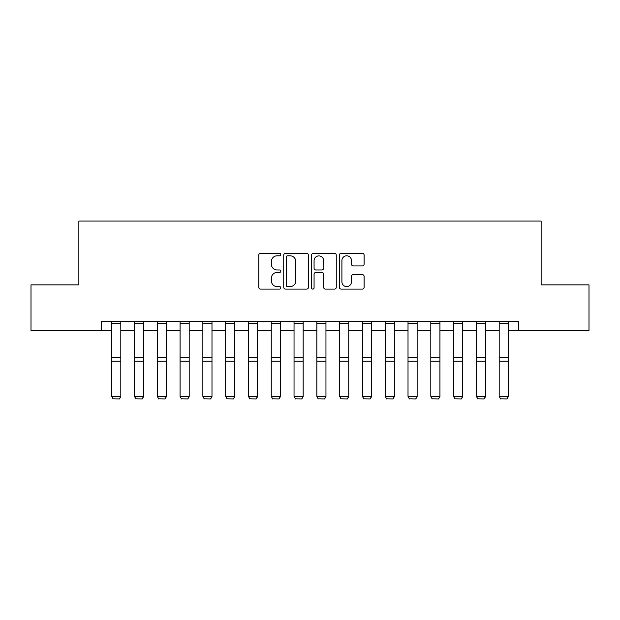 <?xml version="1.0" encoding="UTF-8"?>
<svg xmlns="http://www.w3.org/2000/svg" width="620" height="620" viewBox="0 0 620 620"><rect width="100%" height="100%" fill="white"/><g stroke="black" fill="none" stroke-linecap="round" stroke-linejoin="round"><path stroke-width="0.93" d="M280.821 254.564A1.256 1.256 0 0 0 279.574 253.309L260.555 253.309A1.79 1.79 0 0 0 258.765 255.099L258.765 287.316A1.79 1.79 0 0 0 260.555 289.106L279.574 289.106A1.256 1.256 0 0 0 280.821 287.858A1.256 1.256 0 0 0 279.574 286.603L277.109 286.603A5.727 5.727 0 0 1 271.382 280.876L271.382 278.186A5.727 5.727 0 0 1 277.109 272.459L279.574 272.459A1.256 1.256 0 0 0 280.821 271.211A1.256 1.256 0 0 0 279.574 269.956L277.109 269.956A5.727 5.727 0 0 1 271.382 264.228L271.382 261.539A5.727 5.727 0 0 1 277.109 255.812L279.574 255.812A1.256 1.256 0 0 0 280.821 254.564M362.312 265.926A1.79 1.79 0 0 0 364.103 264.135L364.103 255.099A1.79 1.79 0 0 0 362.312 253.309L341.186 253.309A1.79 1.79 0 0 0 339.396 255.099L339.396 287.316A1.79 1.79 0 0 0 341.186 289.106L362.312 289.106A1.79 1.79 0 0 0 364.103 287.316L364.103 276.396A1.79 1.79 0 0 0 362.312 274.606L353.268 274.606A1.79 1.79 0 0 0 351.478 276.396L351.478 281.813A4.79 4.79 0 0 1 346.696 286.603A4.79 4.79 0 0 1 341.907 281.813L341.907 260.601A4.79 4.79 0 0 1 346.696 255.812A4.79 4.79 0 0 1 351.478 260.601L351.478 264.135A1.79 1.79 0 0 0 353.268 265.926L362.312 265.926M101.665 330.476L31 330.476L31 284.882L78.864 284.882L78.864 221.061L541.136 221.061L541.136 284.882L589 284.882L589 330.476L518.336 330.476L518.336 321.354L101.665 321.354L101.665 330.476L111.693 330.476M308.435 255.099A1.79 1.79 0 0 0 306.644 253.309L285.526 253.309A1.79 1.79 0 0 0 283.735 255.099L283.735 287.316A1.79 1.79 0 0 0 285.526 289.106L306.644 289.106A1.79 1.79 0 0 0 308.435 287.316L308.435 255.099M313.356 253.309L334.474 253.309A1.79 1.79 0 0 1 336.265 255.099L336.265 287.316A1.79 1.79 0 0 1 334.474 289.106L325.438 289.106A1.79 1.79 0 0 1 323.648 287.316L323.648 274.249A1.79 1.79 0 0 0 321.858 272.459L315.859 272.459A1.79 1.79 0 0 0 314.069 274.249L314.069 287.858A1.256 1.256 0 0 1 312.821 289.106A1.256 1.256 0 0 1 311.565 287.858L311.565 255.099A1.79 1.79 0 0 1 313.356 253.309M120.807 330.476L134.486 330.476M143.6 330.476L157.279 330.476M166.4 330.476L180.071 330.476M189.193 330.476L202.864 330.476M211.986 330.476L225.665 330.476M234.779 330.476L248.457 330.476M257.571 330.476L271.25 330.476M280.364 330.476L294.043 330.476M303.165 330.476L316.836 330.476M325.957 330.476L339.636 330.476M348.75 330.476L362.429 330.476M371.543 330.476L385.221 330.476M394.336 330.476L408.014 330.476M417.136 330.476L430.807 330.476M439.929 330.476L453.6 330.476M462.721 330.476L476.4 330.476M485.514 330.476L499.193 330.476M508.307 330.476L518.336 330.476M287.494 255.812A1.256 1.256 0 0 0 286.238 257.067L286.238 285.347A1.256 1.256 0 0 0 287.494 286.603L290.09 286.603A5.727 5.727 0 0 0 295.817 280.876L295.817 261.539A5.727 5.727 0 0 0 290.09 255.812L287.494 255.812M323.648 260.695A4.79 4.79 0 0 0 318.858 255.905A4.79 4.79 0 0 0 314.069 260.695L314.069 268.166A1.79 1.79 0 0 0 315.859 269.956L321.858 269.956A1.79 1.79 0 0 0 323.648 268.166L323.648 260.695M120.807 321.354L120.807 396.676L119.443 398.939L113.057 398.807L119.443 398.939M113.057 398.939L111.693 396.343L120.807 396.343L119.443 398.807M111.693 321.354L111.693 396.343L113.057 398.807M143.6 321.354L143.6 396.676L142.236 398.939L135.85 398.807L142.236 398.939M135.85 398.939L134.486 396.343L143.6 396.343L142.236 398.807M134.486 321.354L134.486 396.343L135.85 398.807M166.4 321.354L166.4 396.676L165.029 398.939L158.65 398.807L165.029 398.939M158.65 398.939L157.279 396.343L166.4 396.343L165.029 398.807M157.279 321.354L157.279 396.343L158.65 398.807M189.193 321.354L189.193 396.676L187.821 398.939L181.443 398.807L187.821 398.939M181.443 398.939L180.071 396.343L189.193 396.343L187.821 398.807M180.071 321.354L180.071 396.343L181.443 398.807M211.986 321.354L211.986 396.676L210.614 398.939L204.236 398.807L210.614 398.939M204.236 398.939L202.864 396.343L211.986 396.343L210.614 398.807M202.864 321.354L202.864 396.343L204.236 398.807M234.779 321.354L234.779 396.676L233.415 398.939L227.029 398.807L233.415 398.939M227.029 398.939L225.665 396.343L234.779 396.343L233.415 398.807M225.665 321.354L225.665 396.343L227.029 398.807M257.571 321.354L257.571 396.676L256.207 398.939L249.821 398.807L256.207 398.939M249.821 398.939L248.457 396.343L257.571 396.343L256.207 398.807M248.457 321.354L248.457 396.343L249.821 398.807M280.364 321.354L280.364 396.676L279 398.939L272.614 398.807L279 398.939M272.614 398.939L271.25 396.343L280.364 396.343L279 398.807M271.25 321.354L271.25 396.343L272.614 398.807M303.165 321.354L303.165 396.676L301.793 398.939L295.415 398.807L301.793 398.939M295.415 398.939L294.043 396.343L303.165 396.343L301.793 398.807M294.043 321.354L294.043 396.343L295.415 398.807M325.957 321.354L325.957 396.676L324.586 398.939L318.207 398.807L324.586 398.939M318.207 398.939L316.836 396.343L325.957 396.343L324.586 398.807M316.836 321.354L316.836 396.343L318.207 398.807M348.75 321.354L348.75 396.676L347.386 398.939L341 398.807L347.386 398.939M341 398.939L339.636 396.343L348.75 396.343L347.386 398.807M339.636 321.354L339.636 396.343L341 398.807M371.543 321.354L371.543 396.676L370.179 398.939L363.793 398.807L370.179 398.939M363.793 398.939L362.429 396.343L371.543 396.343L370.179 398.807M362.429 321.354L362.429 396.343L363.793 398.807M394.336 321.354L394.336 396.676L392.971 398.939L386.586 398.807L392.971 398.939M386.586 398.939L385.221 396.343L394.336 396.343L392.971 398.807M385.221 321.354L385.221 396.343L386.586 398.807M417.136 321.354L417.136 396.676L415.764 398.939L409.386 398.807L415.764 398.939M409.386 398.939L408.014 396.343L417.136 396.343L415.764 398.807M408.014 321.354L408.014 396.343L409.386 398.807M439.929 321.354L439.929 396.676L438.557 398.939L432.179 398.807L438.557 398.939M432.179 398.939L430.807 396.343L439.929 396.343L438.557 398.807M430.807 321.354L430.807 396.343L432.179 398.807M462.721 321.354L462.721 396.676L461.35 398.939L454.971 398.807L461.35 398.939M454.971 398.939L453.6 396.343L462.721 396.343L461.35 398.807M453.6 321.354L453.6 396.343L454.971 398.807M485.514 321.354L485.514 396.676L484.15 398.939L477.764 398.807L484.15 398.939M477.764 398.939L476.4 396.343L485.514 396.343L484.15 398.807M476.4 321.354L476.4 396.343L477.764 398.807M508.307 321.354L508.307 396.676L506.943 398.939L500.557 398.807L506.943 398.939M500.557 398.939L499.193 396.343L508.307 396.343L506.943 398.807M499.193 321.354L499.193 396.343L500.557 398.807M120.807 357.763L111.693 357.763M120.807 361.22L111.693 361.22M120.807 323.315L111.693 323.315M143.6 357.763L134.486 357.763M143.6 361.22L134.486 361.22M143.6 323.315L134.486 323.315M166.4 357.763L157.279 357.763M166.4 361.22L157.279 361.22M166.4 323.315L157.279 323.315M189.193 357.763L180.071 357.763M189.193 361.22L180.071 361.22M189.193 323.315L180.071 323.315M211.986 357.763L202.864 357.763M211.986 361.22L202.864 361.22M211.986 323.315L202.864 323.315M234.779 357.763L225.665 357.763M234.779 361.22L225.665 361.22M234.779 323.315L225.665 323.315M257.571 357.763L248.457 357.763M257.571 361.22L248.457 361.22M257.571 323.315L248.457 323.315M280.364 357.763L271.25 357.763M280.364 361.22L271.25 361.22M280.364 323.315L271.25 323.315M303.165 357.763L294.043 357.763M303.165 361.22L294.043 361.22M303.165 323.315L294.043 323.315M325.957 357.763L316.836 357.763M325.957 361.22L316.836 361.22M325.957 323.315L316.836 323.315M348.75 357.763L339.636 357.763M348.75 361.22L339.636 361.22M348.75 323.315L339.636 323.315M371.543 357.763L362.429 357.763M371.543 361.22L362.429 361.22M371.543 323.315L362.429 323.315M394.336 357.763L385.221 357.763M394.336 361.22L385.221 361.22M394.336 323.315L385.221 323.315M417.136 357.763L408.014 357.763M417.136 361.22L408.014 361.22M417.136 323.315L408.014 323.315M439.929 357.763L430.807 357.763M439.929 361.22L430.807 361.22M439.929 323.315L430.807 323.315M462.721 357.763L453.6 357.763M462.721 361.22L453.6 361.22M462.721 323.315L453.6 323.315M485.514 357.763L476.4 357.763M485.514 361.22L476.4 361.22M485.514 323.315L476.4 323.315M508.307 357.763L499.193 357.763M508.307 361.22L499.193 361.22M508.307 323.315L499.193 323.315"/></g></svg>

